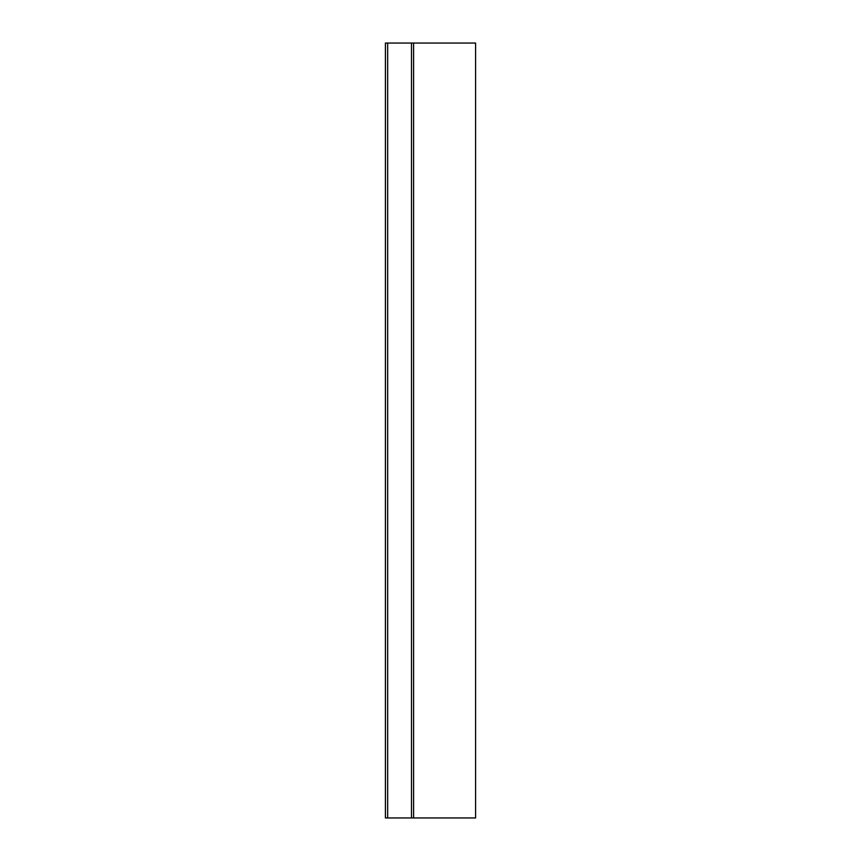 <?xml version="1.0" encoding="UTF-8"?>
<svg xmlns="http://www.w3.org/2000/svg" width="861" height="861" viewBox="0 0 861 861"><rect width="100%" height="100%" fill="white"/><g stroke="black" fill="none" stroke-linecap="round" stroke-linejoin="round"><path stroke-width="1.29" d="M411.483 43.05L385.416 43.05L385.416 817.95L411.483 817.95L411.483 43.05L413.592 43.05L413.592 817.95L411.483 817.95M413.592 817.95L475.584 817.95L475.584 43.05L413.592 43.05M387.654 43.05L387.654 817.95"/></g></svg>
